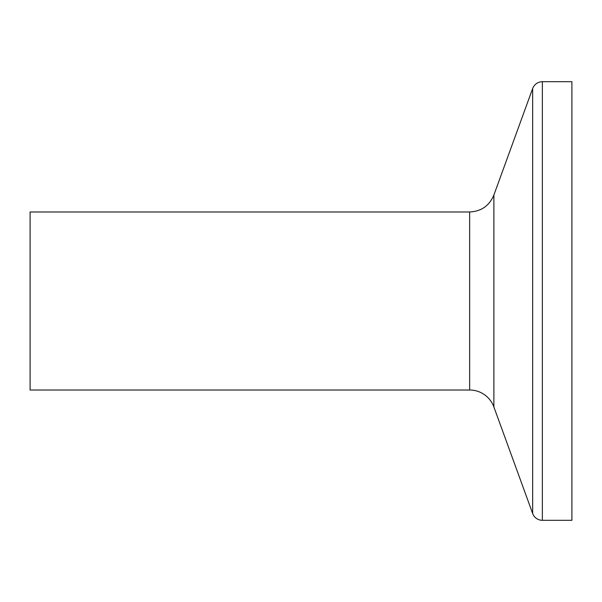 <?xml version="1.0" encoding="UTF-8"?>
<svg xmlns="http://www.w3.org/2000/svg" width="602" height="602" viewBox="0 0 602 602"><rect width="100%" height="100%" fill="white"/><g stroke="black" fill="none" stroke-linecap="round" stroke-linejoin="round"><path stroke-width="0.9" d="M542.364 520.301L542.364 81.699L571.9 81.699L571.9 520.301L542.364 520.301A10.317 10.317 0 0 1 532.665 513.506L532.665 88.494L493.888 195.01L493.888 406.99L532.665 513.506M493.888 195.01C489.366 205.749 481.284 211.407 469.65 211.987L30.1 211.987L30.1 390.013L469.65 390.013A25.803 25.803 0 0 1 493.888 406.99M469.65 211.987L469.65 390.013M542.364 81.699C537.706 81.932 534.478 84.197 532.665 88.494"/></g></svg>

